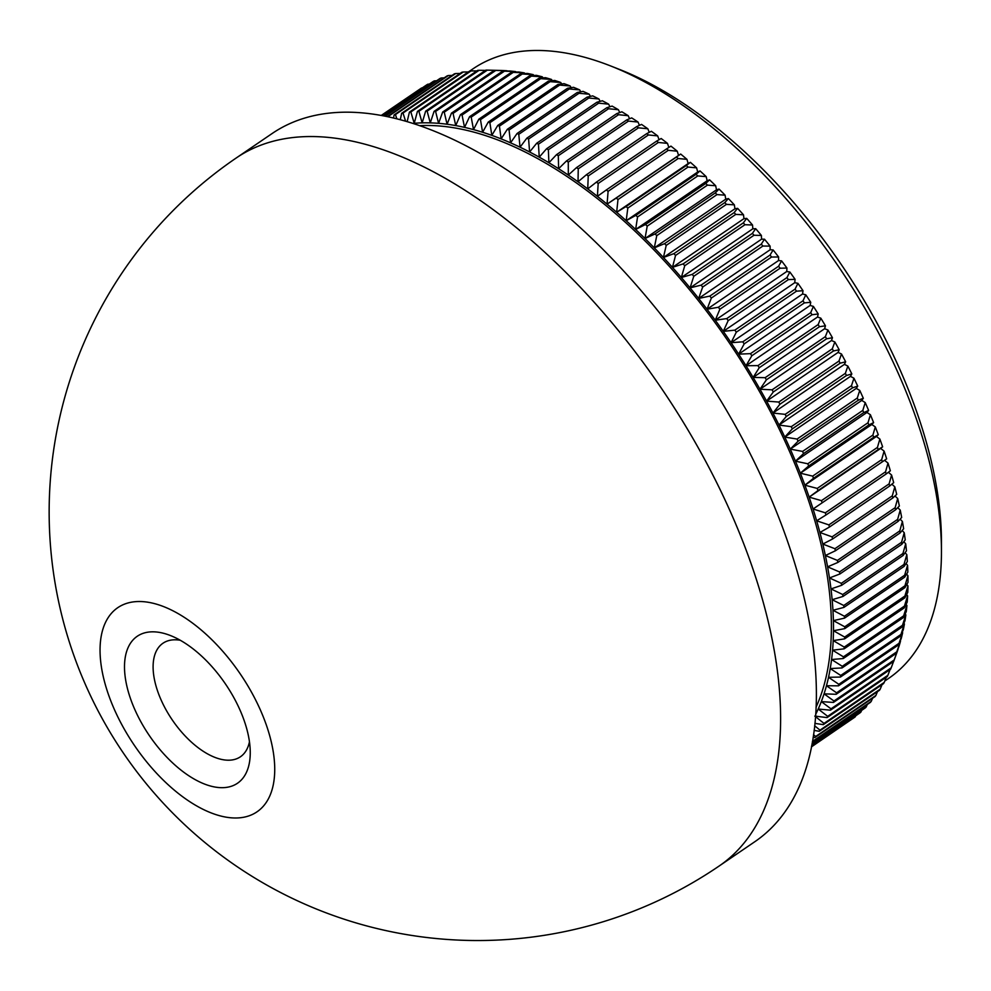 <?xml version="1.0" encoding="UTF-8"?>
<svg xmlns="http://www.w3.org/2000/svg" width="991" height="991" viewBox="0 0 991 991"><rect width="100%" height="100%" fill="white"/><g stroke="black" fill="none" stroke-linecap="round" stroke-linejoin="round"><path stroke-width="1.49" d="M134.863 709.655A88.942 45.982 55.7 0 1 170.44 635.541A88.942 45.982 55.7 0 1 239.921 709.866A88.942 45.982 55.7 0 1 250.252 752.702A88.942 45.982 55.7 0 1 205.397 784.377A88.942 45.982 55.7 0 1 134.863 709.655M180.325 640.285A68.726 35.54 -124.3 0 0 162.995 643.221A68.726 35.54 -124.3 0 0 161.099 699.943A68.726 35.54 -124.3 0 0 240.379 756.814A68.726 35.54 -124.3 0 0 249.459 741.763M884.765 681.04L888.394 678.562A368.9 190.743 -124.3 0 0 941.45 551.789A368.9 190.743 -124.3 0 0 610.419 65.864A368.9 190.743 -124.3 0 0 537.469 50.467A368.9 190.743 -124.3 0 0 473.017 68.825L469.709 71.079M419.788 125.646A368.9 190.743 55.7 0 1 427.369 125.473A368.9 190.743 55.7 0 1 731.866 346.689A368.9 190.743 55.7 0 1 816.027 707.301M272.141 133.512A428.521 221.575 55.7 0 1 347.023 112.181A428.521 221.575 55.7 0 1 734.703 424.631A428.521 221.575 55.7 0 1 754.671 841.817L718.921 866.171A428.521 221.575 55.7 0 0 730.751 512.508A428.521 221.575 55.7 0 0 311.273 136.535A428.521 221.575 55.7 0 0 236.403 157.866L272.141 133.512M139.421 601.512A123.528 63.87 -124.3 0 0 114.436 709.618A123.528 63.87 -124.3 0 0 235.363 817.996A123.528 63.87 -124.3 0 0 260.348 709.903A123.528 63.87 -124.3 0 0 139.421 601.512M487.349 70.126A382.03 197.531 -124.3 0 0 486.606 70.126A382.03 197.531 -124.3 0 0 485.875 70.126L425.659 111.141A382.03 197.531 55.7 0 1 427.133 111.141L487.349 70.126L498.708 70.411M811.443 746.88L849.485 720.804M811.48 746.694L854.267 717.558A382.03 197.531 -124.3 0 0 855.295 716.766L855.766 715.762M811.505 746.595L855.295 716.766M811.654 745.814L859.94 712.925A382.03 197.531 -124.3 0 0 860.906 712.058L861.712 710.324M811.703 745.579L860.906 712.058M811.963 744.216L865.304 707.884A382.03 197.531 -124.3 0 0 866.221 706.942L867.323 704.477M812.025 743.857L866.221 706.942M812.385 741.9L870.346 702.408A382.03 197.531 -124.3 0 0 871.213 701.405L872.576 698.246M812.459 741.429L871.213 701.405M813.537 734.69L815.655 736.486A382.03 197.531 55.7 0 1 814.862 737.564L875.078 696.549A382.03 197.531 -124.3 0 0 875.883 695.459L877.493 691.631M815.655 736.486L875.883 695.459M814.862 737.564L813.153 737.217M814.652 725.771L820.003 730.144A382.03 197.531 55.7 0 1 819.26 731.296L879.475 690.281A382.03 197.531 -124.3 0 0 880.219 689.129L882.04 684.632M820.003 730.144L880.219 689.129M819.26 731.296L814.119 730.392M815.643 714.437A371.922 192.304 -124.3 0 0 818.219 709.023L827.671 716.32A382.03 197.531 55.7 0 1 827.051 717.595L814.788 716.084L824.004 723.418A382.03 197.531 55.7 0 1 823.323 724.644L883.538 683.617A382.03 197.531 -124.3 0 0 884.22 682.403L886.251 677.274M824.004 723.418L884.22 682.403M823.323 724.644L814.899 723.38M827.051 717.595L887.267 676.58A382.03 197.531 -124.3 0 0 887.886 675.292L890.091 669.557M827.671 716.32L887.886 675.292M830.433 710.188L818.219 709.023A371.922 192.304 -124.3 0 0 821.316 701.603L830.991 708.838A382.03 197.531 55.7 0 1 830.433 710.188L890.649 669.173A382.03 197.531 -124.3 0 0 891.206 667.823L893.56 661.48M830.991 708.838L891.206 667.823M833.468 702.421L821.316 701.603A371.922 192.304 -124.3 0 0 824.066 693.836L833.964 701.009A382.03 197.531 55.7 0 1 833.468 702.421L893.684 661.393A382.03 197.531 -124.3 0 0 894.179 659.981L898.007 649.353A376.196 194.509 55.7 0 1 896.669 653.193L893.684 661.393M833.964 701.009L894.179 659.981M836.144 694.295L824.066 693.836A371.922 192.304 -124.3 0 0 826.469 685.735L836.577 692.82A382.03 197.531 55.7 0 1 836.144 694.295L896.36 653.28A382.03 197.531 -124.3 0 0 896.793 651.805L900.497 641.227A376.196 194.509 55.7 0 1 898.924 646.516L896.36 653.28M836.577 692.82L896.793 651.805M838.46 685.834L826.469 685.735A371.922 192.304 -124.3 0 0 828.526 677.299L838.832 684.31A382.03 197.531 55.7 0 1 838.46 685.834L898.676 644.819A382.03 197.531 -124.3 0 0 899.06 643.283L902.64 632.754A376.196 194.509 55.7 0 1 901.302 638.266L898.676 644.819M838.832 684.31L899.06 643.283M840.43 677.051L828.526 677.299A371.922 192.304 -124.3 0 0 830.223 668.566L840.74 675.453A382.03 197.531 55.7 0 1 840.43 677.051L900.646 636.024A382.03 197.531 -124.3 0 0 900.955 634.438L904.424 623.971A376.196 194.509 55.7 0 1 903.309 629.681L900.646 636.024M840.74 675.453L900.955 634.438M842.028 667.946L830.223 668.566A371.922 192.304 -124.3 0 0 831.573 659.523L842.263 666.299A382.03 197.531 55.7 0 1 842.028 667.946L902.244 626.919A382.03 197.531 -124.3 0 0 902.491 625.271L905.848 614.878A376.196 194.509 55.7 0 1 904.969 620.787L902.244 626.919M842.263 666.299L902.491 625.271M843.254 658.532L831.573 659.523A371.922 192.304 -124.3 0 0 832.564 650.195L843.44 656.835A382.03 197.531 55.7 0 1 843.254 658.532L903.47 617.517A382.03 197.531 -124.3 0 0 903.656 615.82L906.914 605.501A376.196 194.509 55.7 0 1 906.269 611.596L903.47 617.517M843.44 656.835L903.656 615.82M844.121 648.832L832.564 650.195A371.922 192.304 -124.3 0 0 833.196 640.595L844.233 647.086A382.03 197.531 55.7 0 1 844.121 648.832L904.337 607.817A382.03 197.531 -124.3 0 0 904.461 606.071L907.62 595.839A376.196 194.509 55.7 0 1 907.211 602.107L904.337 607.817M844.233 647.086L904.461 606.071M844.617 638.861L833.196 640.595A371.922 192.304 -124.3 0 0 833.468 630.734L844.666 637.064A382.03 197.531 55.7 0 1 844.617 638.861L904.845 597.846A382.03 197.531 -124.3 0 0 904.894 596.049L907.967 585.904A376.196 194.509 55.7 0 1 907.781 592.345L904.845 597.846M844.666 637.064L904.894 596.049M844.753 628.628L833.468 630.734A371.922 192.304 -124.3 0 0 833.394 620.626L844.741 626.783A382.03 197.531 55.7 0 1 844.753 628.628L904.969 587.601A382.03 197.531 -124.3 0 0 904.956 585.768L907.942 575.721A376.196 194.509 55.7 0 1 908.004 582.324L904.969 587.601M844.741 626.783L904.956 585.768M844.518 618.136L833.394 620.626A371.922 192.304 -124.3 0 0 832.948 610.27L844.431 616.253A382.03 197.531 55.7 0 1 844.518 618.136L904.733 577.109A382.03 197.531 -124.3 0 0 904.647 575.226L907.558 565.291A376.196 194.509 55.7 0 1 907.843 572.055L904.733 577.109M844.431 616.253L904.647 575.226M843.911 607.409L832.948 610.27A371.922 192.304 -124.3 0 0 832.143 599.704L843.762 605.489A382.03 197.531 55.7 0 1 843.911 607.409L904.126 566.394A382.03 197.531 -124.3 0 0 903.978 564.461L906.815 554.638A376.196 194.509 55.7 0 1 907.335 561.55L904.126 566.394M843.762 605.489L903.978 564.461M842.932 596.471L832.143 599.704A371.922 192.304 -124.3 0 0 830.978 588.927L842.722 594.513A382.03 197.531 55.7 0 1 842.932 596.471L903.148 555.443A382.03 197.531 -124.3 0 0 902.937 553.486L905.7 543.786A376.196 194.509 55.7 0 1 906.455 550.823L903.148 555.443M842.722 594.513L902.937 553.486M841.594 585.322L830.978 588.927A371.922 192.304 -124.3 0 0 829.467 577.964L841.309 583.327A382.03 197.531 55.7 0 1 841.594 585.322L901.81 544.294A382.03 197.531 -124.3 0 0 901.537 542.3L904.238 532.724A376.196 194.509 55.7 0 1 905.229 539.884L901.81 544.294M841.309 583.327L901.537 542.3M839.885 573.975L829.467 577.964A371.922 192.304 -124.3 0 0 827.596 566.827L839.55 571.956A382.03 197.531 55.7 0 1 839.885 573.975L900.101 532.96A382.03 197.531 -124.3 0 0 899.766 530.928L902.405 521.477A376.196 194.509 55.7 0 1 903.631 528.76L900.101 532.96M839.55 571.956L899.766 530.928M837.816 562.467L827.596 566.827A371.922 192.304 -124.3 0 0 825.379 555.517L837.407 560.41A382.03 197.531 55.7 0 1 837.816 562.467L898.032 521.439A382.03 197.531 -124.3 0 0 897.635 519.383L900.224 510.08A376.196 194.509 55.7 0 1 901.674 517.463L898.032 521.439M837.407 560.41L897.635 519.383M835.388 550.785L825.379 555.517A371.922 192.304 -124.3 0 0 822.815 544.071L834.918 548.704A382.03 197.531 55.7 0 1 835.388 550.785L895.604 509.77A382.03 197.531 -124.3 0 0 895.146 507.677L897.685 498.523A376.196 194.509 55.7 0 1 899.37 506.005L895.604 509.77M834.918 548.704L895.146 507.677M832.601 538.968L822.815 544.071A371.922 192.304 -124.3 0 0 819.904 532.489L832.081 536.862A382.03 197.531 55.7 0 1 832.601 538.968L892.829 497.953A382.03 197.531 -124.3 0 0 892.296 495.834L894.811 486.829A376.196 194.509 55.7 0 1 896.706 494.398L892.829 497.953M832.081 536.862L892.296 495.834M829.467 527.026L819.904 532.489A371.922 192.304 -124.3 0 0 816.646 520.795L828.885 524.896A382.03 197.531 55.7 0 1 829.467 527.026L889.695 485.999A382.03 197.531 -124.3 0 0 889.1 483.881L891.578 475.023A376.196 194.509 55.7 0 1 893.696 482.654L889.695 485.999M828.885 524.896L889.1 483.881M825.986 514.973L816.646 520.795A371.922 192.304 -124.3 0 0 813.066 509.002L825.33 512.818A382.03 197.531 55.7 0 1 825.986 514.973L886.202 473.946A382.03 197.531 -124.3 0 0 885.558 471.803L888.01 463.107A376.196 194.509 55.7 0 1 890.352 470.812L886.202 473.946M825.33 512.818L885.558 471.803M822.158 502.821L813.066 509.002A371.922 192.304 -124.3 0 0 809.139 497.123L821.452 500.653A382.03 197.531 55.7 0 1 822.158 502.821L882.374 461.794A382.03 197.531 -124.3 0 0 881.668 459.638L884.096 451.103A376.196 194.509 55.7 0 1 886.66 458.87L882.374 461.794M821.452 500.653L881.668 459.638M817.996 490.595L809.139 497.123A371.922 192.304 -124.3 0 0 804.89 485.181L817.228 488.414A382.03 197.531 55.7 0 1 817.996 490.595L878.212 449.567A382.03 197.531 -124.3 0 0 877.444 447.399L879.872 439.038A376.196 194.509 55.7 0 1 882.634 446.842L878.212 449.567M817.228 488.414L877.444 447.399M813.5 478.306L804.89 485.181A371.922 192.304 -124.3 0 0 800.332 473.19L812.67 476.126A382.03 197.531 55.7 0 1 813.5 478.306L873.715 437.279A382.03 197.531 -124.3 0 0 872.885 435.099L875.301 426.923A376.196 194.509 55.7 0 1 878.286 434.752L873.715 437.279M812.67 476.126L872.885 435.099M808.681 465.968L800.332 473.19A371.922 192.304 -124.3 0 0 795.451 461.174L807.789 463.776A382.03 197.531 55.7 0 1 808.681 465.968L868.896 424.941A382.03 197.531 -124.3 0 0 868.005 422.761L870.42 414.758A376.196 194.509 55.7 0 1 873.616 422.624L868.896 424.941M807.789 463.776L868.005 422.761M803.54 453.605L795.451 461.174A371.922 192.304 -124.3 0 0 790.261 449.121L802.586 451.413A382.03 197.531 55.7 0 1 803.54 453.605L863.756 412.59A382.03 197.531 -124.3 0 0 862.814 410.398L865.23 402.581A376.196 194.509 55.7 0 1 868.624 410.447L863.756 412.59M802.586 451.413L862.814 410.398M798.077 441.23L790.261 449.121A371.922 192.304 -124.3 0 0 784.773 437.081L797.086 439.05A382.03 197.531 55.7 0 1 798.077 441.23L858.293 400.215A382.03 197.531 -124.3 0 0 857.302 398.023L859.742 390.404A376.196 194.509 55.7 0 1 863.322 398.271L858.293 400.215M797.086 439.05L857.302 398.023M792.317 428.868L784.773 437.081A371.922 192.304 -124.3 0 0 779 425.052L791.264 426.687A382.03 197.531 55.7 0 1 792.317 428.868L852.533 387.853A382.03 197.531 -124.3 0 0 851.492 385.66L853.945 378.228A376.196 194.509 55.7 0 1 857.723 386.094L852.533 387.853M791.264 426.687L851.492 385.66M786.259 416.53L779 425.052A371.922 192.304 -124.3 0 0 772.93 413.061L785.157 414.349A382.03 197.531 55.7 0 1 786.259 416.53L846.475 375.502A382.03 197.531 -124.3 0 0 845.373 373.322L847.862 366.088A376.196 194.509 55.7 0 1 851.826 373.929L846.475 375.502M785.157 414.349L845.373 373.322M779.917 404.229L772.93 413.061A371.922 192.304 -124.3 0 0 766.6 401.12L778.765 402.049A382.03 197.531 55.7 0 1 779.917 404.229L840.133 363.202A382.03 197.531 -124.3 0 0 838.981 361.034L841.495 353.998A376.196 194.509 55.7 0 1 845.645 361.802L840.133 363.202M778.765 402.049L838.981 361.034M773.29 391.978L766.6 401.12A371.922 192.304 -124.3 0 0 759.986 389.24L772.088 389.822A382.03 197.531 55.7 0 1 773.29 391.978L833.505 350.963A382.03 197.531 -124.3 0 0 832.304 348.795L834.856 341.969A376.196 194.509 55.7 0 1 839.179 349.736L833.505 350.963M772.088 389.822L832.304 348.795M766.39 379.813L759.986 389.24A371.922 192.304 -124.3 0 0 753.123 377.435L765.139 377.67A382.03 197.531 55.7 0 1 766.39 379.813L826.605 338.786A382.03 197.531 -124.3 0 0 825.367 336.643L827.956 330.015A376.196 194.509 55.7 0 1 832.452 337.733L826.605 338.786M765.139 377.67L825.367 336.643M759.23 367.735L753.123 377.435A371.922 192.304 -124.3 0 0 746.012 365.741L757.942 365.605A382.03 197.531 55.7 0 1 759.23 367.735L819.446 326.708A382.03 197.531 -124.3 0 0 818.157 324.577L820.808 318.161A376.196 194.509 55.7 0 1 825.453 325.816L819.446 326.708M757.942 365.605L818.157 324.577M751.822 355.757L746.012 365.741A371.922 192.304 -124.3 0 0 738.654 354.146L750.484 353.651A382.03 197.531 55.7 0 1 751.822 355.757L812.038 314.729A382.03 197.531 -124.3 0 0 810.7 312.623L813.413 306.417A376.196 194.509 55.7 0 1 818.219 313.998L812.038 314.729M750.484 353.651L810.7 312.623M744.167 343.902L738.654 354.146A371.922 192.304 -124.3 0 0 731.073 342.688L742.792 341.821A382.03 197.531 55.7 0 1 744.167 343.902L804.382 302.887A382.03 197.531 -124.3 0 0 803.007 300.793L805.782 294.81A376.196 194.509 55.7 0 1 810.737 302.292L804.382 302.887M742.792 341.821L803.007 300.793M736.288 332.196L731.073 342.688A371.922 192.304 -124.3 0 0 723.269 331.378L734.864 330.139A382.03 197.531 55.7 0 1 736.288 332.196L796.504 291.168A382.03 197.531 -124.3 0 0 795.079 289.112L797.928 283.339A376.196 194.509 55.7 0 1 803.02 290.722L796.504 291.168M734.864 330.139L795.079 289.112M728.174 320.638L723.269 331.378A371.922 192.304 -124.3 0 0 715.254 320.217L726.725 318.606A382.03 197.531 55.7 0 1 728.174 320.638L788.39 279.611A382.03 197.531 -124.3 0 0 786.941 277.591L789.852 272.017A376.196 194.509 55.7 0 1 795.092 279.313L788.39 279.611M726.725 318.606L786.941 277.591M719.862 309.254L715.254 320.217A371.922 192.304 -124.3 0 0 707.041 309.242L718.376 307.26A382.03 197.531 55.7 0 1 719.862 309.254L780.078 268.227A382.03 197.531 -124.3 0 0 778.592 266.232L781.589 260.881A376.196 194.509 55.7 0 1 786.953 268.053L780.078 268.227M718.376 307.26L778.592 266.232M711.352 298.056L707.041 309.242A371.922 192.304 -124.3 0 0 698.643 298.452L709.829 296.086A382.03 197.531 55.7 0 1 711.352 298.056L771.568 257.028A382.03 197.531 -124.3 0 0 770.044 255.071L773.129 249.943A376.196 194.509 55.7 0 1 778.616 256.991L771.568 257.028M709.829 296.086L770.044 255.071M702.656 287.056L698.643 298.452A371.922 192.304 -124.3 0 0 690.07 287.873L701.095 285.135A382.03 197.531 55.7 0 1 702.656 287.056L762.872 246.041A382.03 197.531 -124.3 0 0 761.311 244.108L764.482 239.19A376.196 194.509 55.7 0 1 770.094 246.115L762.872 246.041M701.095 285.135L761.311 244.108M693.774 276.278L690.07 287.873A371.922 192.304 -124.3 0 0 681.337 277.505L692.189 274.396A382.03 197.531 55.7 0 1 693.774 276.278L753.99 235.251A382.03 197.531 -124.3 0 0 752.404 233.368L755.687 228.673A376.196 194.509 55.7 0 1 761.385 235.449L753.99 235.251M692.189 274.396L752.404 233.368M684.744 265.724L681.337 277.505A371.922 192.304 -124.3 0 0 672.455 267.372L683.121 263.891A382.03 197.531 55.7 0 1 684.744 265.724L744.959 224.709A382.03 197.531 -124.3 0 0 743.337 222.864L746.718 218.379A376.196 194.509 55.7 0 1 752.528 225.007L744.959 224.709M683.121 263.891L743.337 222.864M675.552 255.43L672.455 267.372A371.922 192.304 -124.3 0 0 663.425 257.487L673.905 253.634A382.03 197.531 55.7 0 1 675.552 255.43L735.768 214.403A382.03 197.531 -124.3 0 0 734.133 212.607L737.614 208.345A376.196 194.509 55.7 0 1 743.51 214.799L735.768 214.403M673.905 253.634L734.133 212.607M666.225 245.384L663.425 257.487A371.922 192.304 -124.3 0 0 654.283 247.874L664.565 243.637A382.03 197.531 55.7 0 1 666.225 245.384L726.44 204.357A382.03 197.531 -124.3 0 0 724.78 202.61L728.385 198.559A376.196 194.509 55.7 0 1 734.356 204.852L726.44 204.357M664.565 243.637L724.78 202.61M656.773 235.623L654.283 247.874A371.922 192.304 -124.3 0 0 645.017 238.521L655.088 233.913A382.03 197.531 55.7 0 1 656.773 235.623L716.988 194.595A382.03 197.531 -124.3 0 0 715.304 192.898L719.032 189.058A376.196 194.509 55.7 0 1 725.078 195.165L716.988 194.595M655.088 233.913L715.304 192.898M647.21 226.134L645.017 238.521A371.922 192.304 -124.3 0 0 635.64 229.466L645.513 224.486A382.03 197.531 55.7 0 1 647.21 226.134L707.438 185.119A382.03 197.531 -124.3 0 0 705.728 183.471L709.568 179.842A376.196 194.509 55.7 0 1 715.688 185.763L707.438 185.119M645.513 224.486L705.728 183.471M637.547 216.955L635.64 229.466A371.922 192.304 -124.3 0 0 626.188 220.708L635.838 215.357A382.03 197.531 55.7 0 1 637.547 216.955L697.775 175.927A382.03 197.531 -124.3 0 0 696.054 174.342L700.018 170.923A376.196 194.509 55.7 0 1 706.199 176.646L697.775 175.927M635.838 215.357L696.054 174.342M627.811 208.085L626.188 220.708A371.922 192.304 -124.3 0 0 616.65 212.26L626.077 206.549A382.03 197.531 55.7 0 1 627.811 208.085L688.027 167.07A382.03 197.531 -124.3 0 0 686.292 165.534L690.393 162.326A376.196 194.509 55.7 0 1 696.623 167.851L688.027 167.07M626.077 206.549L686.292 165.534M617.988 199.55L616.65 212.26A371.922 192.304 -124.3 0 0 607.062 204.134L616.241 198.064A382.03 197.531 55.7 0 1 617.988 199.55L678.203 158.523A382.03 197.531 -124.3 0 0 676.457 157.049L680.693 154.051A376.196 194.509 55.7 0 1 686.961 159.353L678.203 158.523M616.241 198.064L676.457 157.049M608.102 191.337L607.062 204.134A371.922 192.304 -124.3 0 0 597.412 196.342L606.356 189.925A382.03 197.531 55.7 0 1 608.102 191.337L668.33 150.31A382.03 197.531 -124.3 0 0 666.571 148.898L670.944 146.111A376.196 194.509 55.7 0 1 677.249 151.202L668.33 150.31M606.356 189.925L666.571 148.898M598.18 183.484L597.412 196.342A371.922 192.304 -124.3 0 0 587.737 188.897L596.421 182.121A382.03 197.531 55.7 0 1 598.18 183.484L658.408 142.456A382.03 197.531 -124.3 0 0 656.637 141.106L661.158 138.505A376.196 194.509 55.7 0 1 667.488 143.373L658.408 142.456M596.421 182.121L656.637 141.106M588.233 175.977L587.737 188.897A371.922 192.304 -124.3 0 0 578.026 181.799L586.461 174.689A382.03 197.531 55.7 0 1 588.233 175.977L648.448 134.949A382.03 197.531 -124.3 0 0 646.677 133.661L651.347 131.27A376.196 194.509 55.7 0 1 657.69 135.903L648.448 134.949M586.461 174.689L646.677 133.661M578.249 168.842L578.026 181.799A371.922 192.304 -124.3 0 0 568.314 175.073L576.489 167.628A382.03 197.531 55.7 0 1 578.249 168.842L638.477 127.827A382.03 197.531 -124.3 0 0 636.705 126.6L641.524 124.408A376.196 194.509 55.7 0 1 647.866 128.793L638.477 127.827M576.489 167.628L636.705 126.6M568.277 162.09L568.314 175.073A371.922 192.304 -124.3 0 0 558.602 168.718L566.505 160.938A382.03 197.531 55.7 0 1 568.277 162.09L628.492 121.075A382.03 197.531 -124.3 0 0 626.721 119.911L631.701 117.904A376.196 194.509 55.7 0 1 638.043 122.054L628.492 121.075M566.505 160.938L626.721 119.911M558.305 155.723L558.602 168.718A371.922 192.304 -124.3 0 0 548.903 162.747L556.546 154.646A382.03 197.531 55.7 0 1 558.305 155.723L618.52 114.708A382.03 197.531 -124.3 0 0 616.761 113.618L621.89 111.797A376.196 194.509 55.7 0 1 628.22 115.699L618.52 114.708M556.546 154.646L616.761 113.618M548.357 149.752L548.903 162.747A371.922 192.304 -124.3 0 0 539.24 157.16L546.598 148.737A382.03 197.531 55.7 0 1 548.357 149.752L608.573 108.737A382.03 197.531 -124.3 0 0 606.814 107.722L612.104 106.087A376.196 194.509 55.7 0 1 618.421 109.728L608.573 108.737M546.598 148.737L606.814 107.722M538.447 144.191L539.24 157.16A371.922 192.304 -124.3 0 0 529.615 151.982L536.688 143.249A382.03 197.531 55.7 0 1 538.447 144.191L598.663 103.163A382.03 197.531 -124.3 0 0 596.916 102.222L602.367 100.772A376.196 194.509 55.7 0 1 608.647 104.154L598.663 103.163M536.688 143.249L596.916 102.222M528.587 139.037L529.615 151.982A371.922 192.304 -124.3 0 0 520.052 147.201L526.84 138.17A382.03 197.531 55.7 0 1 528.587 139.037L588.803 98.022A382.03 197.531 -124.3 0 0 587.056 97.143L592.68 95.867A376.196 194.509 55.7 0 1 598.923 98.989L588.803 98.022M526.84 138.17L587.056 97.143M518.776 134.305L520.052 147.201A371.922 192.304 -124.3 0 0 510.551 142.84L517.054 133.512A382.03 197.531 55.7 0 1 518.776 134.305L579.004 93.278A382.03 197.531 -124.3 0 0 577.27 92.485L583.055 91.37A376.196 194.509 55.7 0 1 589.261 94.232L579.004 93.278M517.054 133.512L577.27 92.485M509.064 129.994L510.551 142.84A371.922 192.304 -124.3 0 0 501.136 138.889L507.342 129.276A382.03 197.531 55.7 0 1 509.064 129.994L569.28 88.979A382.03 197.531 -124.3 0 0 567.558 88.261L573.516 87.307A376.196 194.509 55.7 0 1 579.661 89.884L569.28 88.979M507.342 129.276L567.558 88.261M499.427 126.117L501.136 138.889A371.922 192.304 -124.3 0 0 491.821 135.371L497.73 125.473A382.03 197.531 55.7 0 1 499.427 126.117L559.642 85.102A382.03 197.531 -124.3 0 0 557.945 84.458L564.065 83.665A376.196 194.509 55.7 0 1 570.159 85.969L559.642 85.102M497.73 125.473L557.945 84.458M489.888 122.673L491.821 135.371A371.922 192.304 -124.3 0 0 482.605 132.274L488.216 122.116A382.03 197.531 55.7 0 1 489.888 122.673L550.116 81.658A382.03 197.531 -124.3 0 0 548.432 81.089L554.725 80.457A376.196 194.509 55.7 0 1 560.745 82.476L550.116 81.658M488.216 122.116L548.432 81.089M480.474 119.676L482.605 132.274A371.922 192.304 -124.3 0 0 473.512 129.61L478.826 119.193A382.03 197.531 55.7 0 1 480.474 119.676L540.702 78.661A382.03 197.531 -124.3 0 0 539.042 78.178L545.508 77.682A376.196 194.509 55.7 0 1 551.454 79.429L540.702 78.661M478.826 119.193L539.042 78.178M471.196 117.124L473.512 129.61A371.922 192.304 -124.3 0 0 464.544 127.381L469.561 116.727A382.03 197.531 55.7 0 1 471.196 117.124L531.411 76.109A382.03 197.531 -124.3 0 0 529.776 75.7L536.416 75.353A376.196 194.509 55.7 0 1 542.275 76.802L531.411 76.109M469.561 116.727L529.776 75.7M462.054 115.018L464.544 127.381A371.922 192.304 -124.3 0 0 455.736 125.584L460.443 114.696A382.03 197.531 55.7 0 1 462.054 115.018L522.269 74.003A382.03 197.531 -124.3 0 0 520.659 73.681L527.472 73.458A376.196 194.509 55.7 0 1 533.232 74.635L522.269 74.003M460.443 114.696L520.659 73.681M453.06 113.37L455.736 125.584A371.922 192.304 -124.3 0 0 447.077 124.234L451.487 113.123A382.03 197.531 55.7 0 1 453.06 113.37L513.276 72.343A382.03 197.531 -124.3 0 0 511.703 72.108L518.689 72.021A376.196 194.509 55.7 0 1 524.35 72.9L513.276 72.343M451.487 113.123L511.703 72.108M444.241 112.169L447.077 124.234A371.922 192.304 -124.3 0 0 438.579 123.33L442.692 112.008A382.03 197.531 55.7 0 1 444.241 112.169L504.456 71.154A382.03 197.531 -124.3 0 0 502.908 70.98L510.068 71.018A376.196 194.509 55.7 0 1 515.617 71.612L504.456 71.154M442.692 112.008L502.908 70.98M435.594 111.426L438.579 123.33A371.922 192.304 -124.3 0 0 430.28 122.872L434.083 111.351A382.03 197.531 55.7 0 1 435.594 111.426L495.81 70.411A382.03 197.531 -124.3 0 0 494.298 70.324L501.632 70.472A376.196 194.509 55.7 0 1 507.058 70.782L495.81 70.411M434.083 111.351L494.298 70.324M427.133 111.141L430.28 122.872A371.922 192.304 -124.3 0 0 422.154 122.859L425.659 111.141M418.883 111.314L479.099 70.299A382.03 197.531 -124.3 0 0 477.662 70.373L417.434 111.401A382.03 197.531 55.7 0 1 418.883 111.314L422.154 122.859A371.922 192.304 -124.3 0 0 414.238 123.293L417.434 111.401M485.491 70.386L479.099 70.299M410.831 111.946L471.059 70.918A382.03 197.531 -124.3 0 0 469.647 71.079L409.432 112.107A382.03 197.531 55.7 0 1 410.831 111.946L414.238 123.293A371.922 192.304 -124.3 0 0 412.999 123.392M476.82 70.943L471.059 70.918M407.152 121.596L409.432 112.107M403.015 113.036L463.231 72.009A382.03 197.531 -124.3 0 0 461.88 72.244L401.665 113.271A382.03 197.531 55.7 0 1 403.015 113.036L405.579 121.137M468.347 71.971L463.231 72.009M400.29 119.676L401.665 113.271M395.434 114.572L455.649 73.545A382.03 197.531 -124.3 0 0 454.336 73.867L394.121 114.894A382.03 197.531 55.7 0 1 395.434 114.572L396.834 118.784M460.084 73.47L455.649 73.545M393.538 117.979L394.121 114.894M387.716 116.678A382.03 197.531 55.7 0 1 388.1 116.566L448.316 75.539A382.03 197.531 -124.3 0 0 447.04 75.935L387.345 116.604M452.045 75.427L448.316 75.539M385.189 116.17L441.23 77.979A382.03 197.531 -124.3 0 0 440.004 78.462L384.781 116.083M444.228 77.855L441.23 77.979M383.183 115.774L434.417 80.878A382.03 197.531 -124.3 0 0 433.228 81.435L382.898 115.724M436.647 80.754L434.417 80.878M381.882 115.538L427.864 84.198A382.03 197.531 -124.3 0 0 426.737 84.842L381.721 115.501M429.301 84.111L427.864 84.198M381.3 115.427L421.609 87.976A382.03 197.531 -124.3 0 0 420.531 88.682L381.275 115.427M524.809 73.545L524.35 72.9M533.827 75.489L533.232 74.635M542.981 77.868L542.275 76.802M552.272 80.705L551.454 79.429M561.662 83.975L560.745 82.476M571.163 87.679L570.159 85.969M580.751 91.816L579.661 89.884M590.413 96.375L589.261 94.232M600.137 101.367L598.923 98.989M609.911 106.755L608.647 104.154M619.722 112.565L618.421 109.728M629.558 118.771L628.22 115.699M639.406 125.374L638.043 122.054M649.241 132.348L647.866 128.793M659.065 139.719L657.69 135.903M668.851 147.448L667.488 143.373M680.693 154.051L678.55 155.426L677.249 151.202M690.393 162.326L688.15 163.552L686.961 159.353M700.018 170.923L697.689 172L696.623 167.851M709.568 179.842L707.14 180.758L706.199 176.646M719.032 189.058L716.505 189.814L715.688 185.763M728.385 198.559L725.771 199.166L725.078 195.165M737.614 208.345L734.926 208.791L734.356 204.852M746.718 218.379L743.944 218.664L743.51 214.799M755.687 228.673L752.838 228.797L752.528 225.007M764.482 239.19L761.571 239.165L761.385 235.449M773.129 249.943L770.143 249.744L770.094 246.115M781.589 260.881L778.542 260.534L778.616 256.991M789.852 272.017L786.743 271.509L786.953 268.053M797.928 283.339L794.757 282.67L795.092 279.313M805.782 294.81L802.561 293.98L803.02 290.722M813.413 306.417L810.143 305.439L810.737 302.292M820.808 318.161L817.501 317.033L818.219 313.998M827.956 330.015L824.623 328.727L825.453 325.816M834.856 341.969L831.486 340.532L832.452 337.733M841.495 353.998L838.089 352.412L839.179 349.736M847.862 366.088L844.431 364.354L845.645 361.802M853.945 378.228L850.489 376.357L851.826 373.929M859.742 390.404L856.274 388.385L857.723 386.094M865.23 402.581L861.761 400.426L863.322 398.271M870.42 414.758L866.952 412.467L868.624 410.447M875.301 426.923L871.82 424.482L873.616 422.624M879.872 439.038L876.391 436.474L878.286 434.752M884.096 451.103L880.64 448.415L882.634 446.842M888.01 463.107L884.567 460.307M891.578 475.023L888.382 472.298M894.811 486.829L891.863 484.19M897.685 498.523L894.972 495.983M900.224 510.08L897.722 507.64M902.405 521.477L900.125 519.16M904.238 532.724L902.157 530.519M905.7 543.786L903.817 541.705M906.815 554.638L905.117 552.693M907.558 565.291L906.047 563.495M907.942 575.721L906.616 574.062M907.967 585.904L906.802 584.405M907.62 595.839L906.629 594.501M906.914 605.501L906.096 604.337M905.848 614.878L905.179 613.9M904.424 623.971L903.903 623.19M610.419 65.864L619.486 69.42A358.792 185.515 55.7 0 1 941.45 542.04L941.45 551.789M607.062 204.134L678.55 155.426M616.65 212.26L688.15 163.552M626.188 220.708L697.689 172M635.64 229.466L707.14 180.758M645.017 238.521L716.505 189.814M654.283 247.874L725.771 199.166M663.425 257.487L734.926 208.791M672.455 267.372L743.944 218.664M681.337 277.505L752.838 228.797M690.07 287.873L761.571 239.165M698.643 298.452L770.143 249.744M707.041 309.242L778.542 260.534M715.254 320.217L786.743 271.509M723.269 331.378L794.757 282.67M731.073 342.688L802.561 293.98M738.654 354.146L810.143 305.439M746.012 365.741L817.501 317.033M753.123 377.435L824.623 328.727M759.986 389.24L831.486 340.532M766.6 401.12L838.089 352.412M772.93 413.061L844.431 364.354M779 425.052L850.489 376.357M784.773 437.081L856.274 388.385M790.261 449.121L861.761 400.426M795.451 461.174L866.952 412.467M800.332 473.19L871.82 424.482M804.89 485.181L876.391 436.474M809.139 497.123L880.64 448.415M236.403 157.866A428.521 428.521 0 0 0 476.832 940.533A428.521 428.521 0 0 0 718.921 866.171"/></g></svg>
